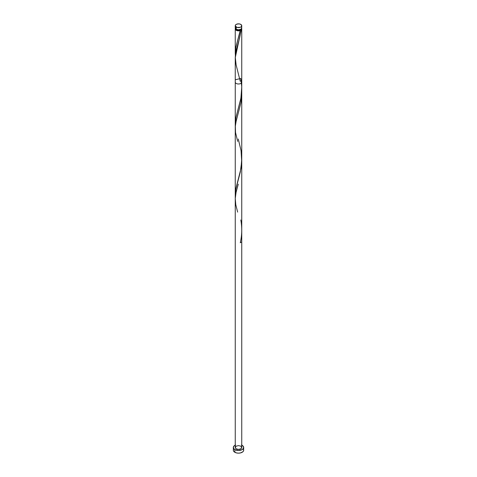 <?xml version="1.0" encoding="UTF-8"?>
<svg xmlns="http://www.w3.org/2000/svg" width="477" height="477" viewBox="0 0 477 477"><rect width="100%" height="100%" fill="white"/><g stroke="black" fill="none" stroke-linecap="round" stroke-linejoin="round"><path stroke-width="0.72" d="M235.501 27.201L235.316 28.286L236.204 29.246L236.204 27.052A3.25 1.878 180 0 1 235.25 25.728A3.25 1.878 180 0 1 237.254 23.993A3.25 1.878 180 0 1 240.796 24.399L239.132 23.886L236.693 24.166L235.501 25.007L235.316 26.092L237.254 27.457L240.307 27.284L241.201 26.766L241.75 25.728L240.796 24.399A3.25 1.878 180 0 1 241.75 25.728A3.25 1.878 180 0 1 239.746 27.457A3.25 1.878 180 0 1 236.204 27.052L236.204 29.246A3.25 1.878 0 0 0 239.746 29.652A3.25 1.878 0 0 0 241.75 27.922L241.499 27.201M235.9 28.984L236.664 30.045L236.664 29.467L236.664 30.045A2.6 1.503 0 0 0 240.336 30.045A2.6 1.503 0 0 0 241.094 29.049M241.75 445.154A5.199 2.999 180 0 1 242.173 445.375A5.199 2.999 180 0 1 243.699 447.498A5.199 2.999 180 0 1 240.491 450.27A5.199 2.999 180 0 1 234.827 449.62L234.827 452.274A5.199 2.999 0 0 0 240.491 452.923A5.199 2.999 0 0 0 243.699 450.151L243.3 449M235.906 29.049A2.6 1.503 0 0 0 236.664 30.045L238.5 30.48L240.336 30.045L235.948 46.895L235.298 51.641L235.346 55.511L235.829 47.509L240.295 30.546A3.25 1.878 180 0 1 236.204 30.307A3.25 1.878 180 0 1 235.25 28.984A3.25 1.878 180 0 1 235.382 28.453M235.25 53.531L235.25 53.203M236.204 116.471L240.718 99.228L241.577 92.872L241.702 86.367L240.796 78.455L235.25 79.778L235.25 123.99L236.037 117.205L240.909 98.173L241.732 87.333M235.262 195.421L235.96 188.32L240.963 168.596L241.75 159.038M241.618 28.453A3.25 1.878 180 0 1 241.75 28.984A3.25 1.878 180 0 1 241.207 30.015L235.25 57.765L235.25 194.729M235.25 82.11A3.25 1.878 0 0 0 238.5 83.988A3.25 1.878 0 0 0 241.75 82.11L241.75 447.498L240.796 448.821L238.5 449.37L236.204 448.821L235.25 447.498A3.25 1.878 0 0 0 238.5 449.37A3.25 1.878 0 0 0 241.75 447.498L240.796 446.168L238.5 445.619L236.204 446.168L235.25 447.498L235.25 82.11M241.434 28.179L241.654 29.431L241.207 30.015L240.336 30.045L241.1 28.984M240.259 81.358L236.121 64.932L235.262 57.049L236.097 50.723L239.537 38.208L241.207 30.015L240.336 30.045L240.295 30.546L239.281 30.802L237.111 30.677L235.501 29.699L235.501 28.262M233.7 449L233.301 450.151A5.199 2.999 0 0 0 234.827 452.274L234.827 449.62A5.199 2.999 180 0 1 233.301 447.498A5.199 2.999 180 0 1 235.25 445.154M235.614 444.999L233.7 446.347L233.402 448.082L234.827 449.62L238.5 450.497L242.173 449.62L243.598 448.082L243.3 446.347L241.386 444.999M233.301 447.498L233.402 450.735L234.177 451.814L236.509 452.923L238.5 453.15L240.491 452.923L242.823 451.814L243.598 450.735L243.699 447.498M235.25 25.728L235.25 27.922A3.25 1.878 0 0 0 236.204 29.246L238.5 29.795L240.796 29.246L241.684 28.286L241.75 25.728M241.207 242.233L240.295 242.757C242.03 235.239 242.197 227.63 240.796 219.927M237.641 212.11L235.793 204.788L235.262 198.521L236.097 192.195L238.285 184.17M237.641 141.377L235.531 132.463L235.346 126.232L236.097 121.456L240.879 102.859L241.642 96.467L241.702 90.874M240.336 30.045L240.295 30.546M238.285 139.051L241.052 150.678L241.708 161.447L240.295 172.018L235.65 189.977L235.346 196.983M235.25 28.984L235.25 53.251M241.75 159.36L241.75 28.984"/></g></svg>
